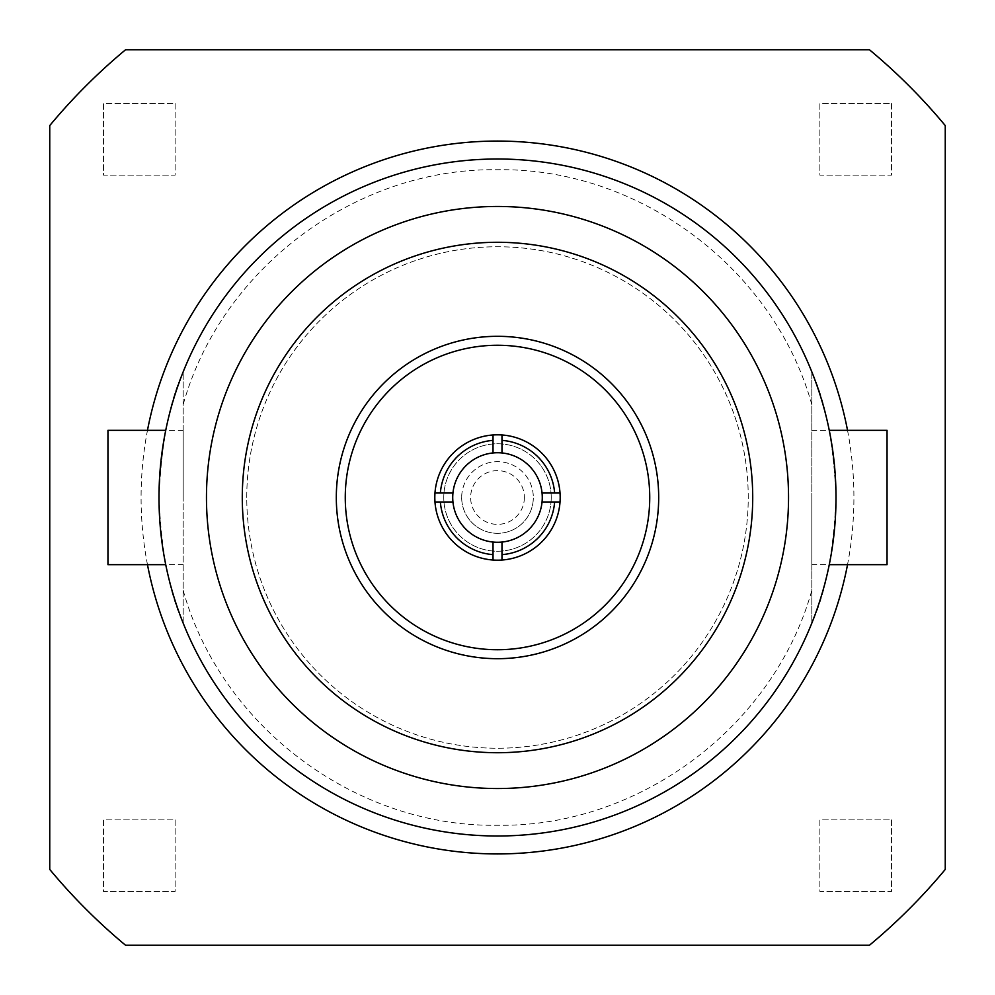 <?xml version="1.0" encoding="UTF-8"?>
<svg xmlns="http://www.w3.org/2000/svg" width="995" height="995" viewBox="0 0 995 995"><rect width="100%" height="100%" fill="white"/><g stroke="black" fill="none" stroke-linecap="round" stroke-linejoin="round"><path stroke-width="0.75" stroke-dasharray="4.97 3.73" d="M524.365 497.5A26.865 26.865 0 0 1 497.5 524.365A26.865 26.865 0 0 1 470.635 497.5A26.865 26.865 0 0 1 497.5 470.635A26.865 26.865 0 0 1 524.365 497.5M461.68 497.5A35.82 35.82 0 0 0 497.5 533.32A35.82 35.82 0 0 0 533.32 497.5A35.82 35.82 0 0 1 497.5 533.32A35.82 35.82 0 0 1 461.68 497.5A35.82 35.82 0 0 1 497.5 461.68A35.82 35.82 0 0 1 533.32 497.5A35.82 35.82 0 0 0 497.5 461.68A35.82 35.82 0 0 0 461.68 497.5M551.23 497.5A53.73 53.73 0 0 1 497.5 551.23A53.73 53.73 0 0 1 443.77 497.5A53.73 53.73 0 0 1 497.5 443.77A53.73 53.73 0 0 1 551.23 497.5A53.73 53.73 0 0 1 497.5 551.23A53.73 53.73 0 0 1 443.77 497.5A53.73 53.73 0 0 1 497.5 443.77A53.73 53.73 0 0 1 551.23 497.5M835.999 497.5A338.499 338.499 0 0 0 497.5 159.001A338.499 338.499 0 0 0 159.001 497.5C161.314 551.479 169.374 593.356 183.179 623.131A338.499 338.499 0 0 0 811.82 623.131C825.626 593.368 833.686 551.491 835.999 497.5C833.686 551.479 825.626 593.356 811.82 623.131A338.499 338.499 0 0 1 183.179 623.131C169.374 593.368 161.314 551.491 159.001 497.5C161.314 443.521 169.374 401.644 183.179 371.869C169.374 401.632 161.314 443.509 159.001 497.5A338.499 338.499 0 0 0 497.5 835.999A338.499 338.499 0 0 0 835.999 497.5C833.686 443.521 825.626 401.644 811.82 371.869A338.499 338.499 0 0 0 183.179 371.869A338.499 338.499 0 0 1 811.82 371.869L811.82 623.131L811.82 371.869C825.626 401.632 833.686 443.509 835.999 497.5A338.499 338.499 0 0 1 497.5 835.999A338.499 338.499 0 0 1 159.001 497.5M246.76 497.5A250.74 250.74 0 0 1 497.5 246.76A250.74 250.74 0 0 1 748.24 497.5A250.74 250.74 0 0 1 497.5 748.24A250.74 250.74 0 0 1 246.76 497.5A250.74 250.74 0 0 1 497.5 246.76A250.74 250.74 0 0 1 748.24 497.5A250.74 250.74 0 0 1 497.5 748.24A250.74 250.74 0 0 1 246.76 497.5M788.537 497.5A291.037 291.037 0 0 0 497.5 206.462A291.037 291.037 0 0 0 206.462 497.5A291.037 291.037 0 0 0 497.5 788.537A291.037 291.037 0 0 0 788.537 497.5M811.82 497.5L811.82 564.662L811.82 497.5M887.043 430.337L887.043 564.662M183.179 623.131L183.179 371.869L183.179 623.131M107.957 564.662L107.957 430.337M542.275 497.5A44.775 44.775 0 0 0 497.5 452.725A44.775 44.775 0 0 0 452.725 497.5A44.775 44.775 0 0 0 497.5 542.275A44.775 44.775 0 0 0 542.275 497.5M336.31 497.5A161.19 161.19 0 0 0 497.5 658.69A161.19 161.19 0 0 0 658.69 497.5A161.19 161.19 0 0 0 497.5 336.31A161.19 161.19 0 0 0 336.31 497.5M560.023 493.022A62.685 62.685 0 0 1 493.022 560.023A62.685 62.685 0 0 1 434.977 493.022A62.685 62.685 0 0 1 501.978 434.977A62.685 62.685 0 0 1 560.023 493.022L542.051 493.022M175.12 819.88L175.12 891.52L103.48 891.52L103.48 819.88L175.12 819.88L175.12 891.52L103.48 891.52L103.48 819.88L175.12 819.88M891.52 819.88L891.52 891.52L819.88 891.52L819.88 819.88L891.52 819.88L891.52 891.52L819.88 891.52L819.88 819.88L891.52 819.88M175.12 103.48L175.12 175.12L103.48 175.12L103.48 103.48L175.12 103.48L175.12 175.12L103.48 175.12L103.48 103.48L175.12 103.48M891.52 103.48L891.52 175.12L819.88 175.12L819.88 103.48L891.52 103.48L891.52 175.12L819.88 175.12L819.88 103.48L891.52 103.48M49.75 869.431A582.075 582.075 0 0 0 125.569 945.25L869.431 945.25A582.075 582.075 0 0 0 945.25 869.431L945.25 125.569A582.075 582.075 0 0 0 869.431 49.75L125.569 49.75A582.075 582.075 0 0 0 49.75 125.569L49.75 869.431M434.977 501.978L452.949 501.978M493.022 542.051L493.022 560.023M501.978 542.051L501.978 560.023M542.051 501.978L560.023 501.978M434.977 493.022L452.949 493.022M501.978 452.949L501.978 434.977M493.022 452.949L493.022 434.977M183.179 497.5L183.179 430.337L183.179 497.5M147.471 564.662A356.409 356.409 0 0 1 147.471 430.337M847.529 430.337A356.409 356.409 0 0 1 847.529 564.662M811.82 564.662L829.27 564.662M183.179 564.662L165.73 564.662M183.179 590.371C221.027 726.512 355.899 827.591 497.699 825.253C639.35 827.417 774.01 726.375 811.82 590.371M811.82 404.629C773.973 268.488 639.101 167.409 497.301 169.747C355.65 167.583 220.989 268.625 183.179 404.629M811.82 430.337L829.27 430.337M183.179 430.337L165.73 430.337"/><path stroke-width="1.49" d="M206.462 497.5A291.037 291.037 0 0 1 497.5 206.462A291.037 291.037 0 0 1 788.537 497.5A291.037 291.037 0 0 1 497.5 788.537A291.037 291.037 0 0 1 206.462 497.5M752.717 497.5A255.217 255.217 0 0 0 497.5 242.282A255.217 255.217 0 0 0 242.282 497.5A255.217 255.217 0 0 0 497.5 752.717A255.217 255.217 0 0 0 752.717 497.5M835.999 497.5A338.499 338.499 0 0 1 497.5 835.999A338.499 338.499 0 0 1 159.001 497.5A338.499 338.499 0 0 1 497.5 159.001A338.499 338.499 0 0 1 835.999 497.5M829.27 564.662L887.043 564.662L887.043 430.337L829.27 430.337M165.73 430.337L107.957 430.337L107.957 564.662L165.73 564.662M452.949 493.022A44.775 44.775 0 0 1 493.022 452.949L493.022 440.362A57.312 57.312 0 0 0 440.362 493.022L452.949 493.022A44.775 44.775 0 0 0 501.978 542.051L501.978 554.638A57.312 57.312 0 0 0 554.638 501.978L542.051 501.978A44.775 44.775 0 0 1 501.978 542.051M542.051 501.978A44.775 44.775 0 0 0 493.022 452.949M658.69 497.5A161.19 161.19 0 0 1 497.5 658.69A161.19 161.19 0 0 1 336.31 497.5A161.19 161.19 0 0 1 497.5 336.31A161.19 161.19 0 0 1 658.69 497.5A161.19 161.19 0 0 0 497.5 336.31A161.19 161.19 0 0 0 336.31 497.5M434.815 497.5A62.685 62.685 0 0 1 497.5 434.815A62.685 62.685 0 0 1 560.185 497.5A62.685 62.685 0 0 1 497.5 560.185A62.685 62.685 0 0 1 434.815 497.5M945.25 125.569L945.25 869.431A582.075 582.075 0 0 1 869.431 945.25L125.569 945.25A582.075 582.075 0 0 1 49.75 869.431L49.75 125.569A582.075 582.075 0 0 1 125.569 49.75L869.431 49.75A582.075 582.075 0 0 1 945.25 125.569M542.051 493.022L554.638 493.022A57.312 57.312 0 0 0 501.978 440.362L501.978 452.949M452.949 501.978L440.362 501.978A57.312 57.312 0 0 0 493.022 554.638L493.022 542.051M440.362 501.978L434.977 501.978M493.022 554.638L493.022 560.023M501.978 554.638L501.978 560.023M554.638 501.978L560.023 501.978M554.638 493.022L560.023 493.022M501.978 440.362L501.978 434.977M493.022 440.362L493.022 434.977M440.362 493.022L434.977 493.022M147.471 430.337A356.409 356.409 0 0 1 847.529 430.337M345.265 497.5A152.235 152.235 0 0 0 497.5 649.735A152.235 152.235 0 0 0 649.735 497.5A152.235 152.235 0 0 0 497.5 345.265A152.235 152.235 0 0 0 345.265 497.5M847.529 564.662A356.409 356.409 0 0 1 147.471 564.662"/></g></svg>
